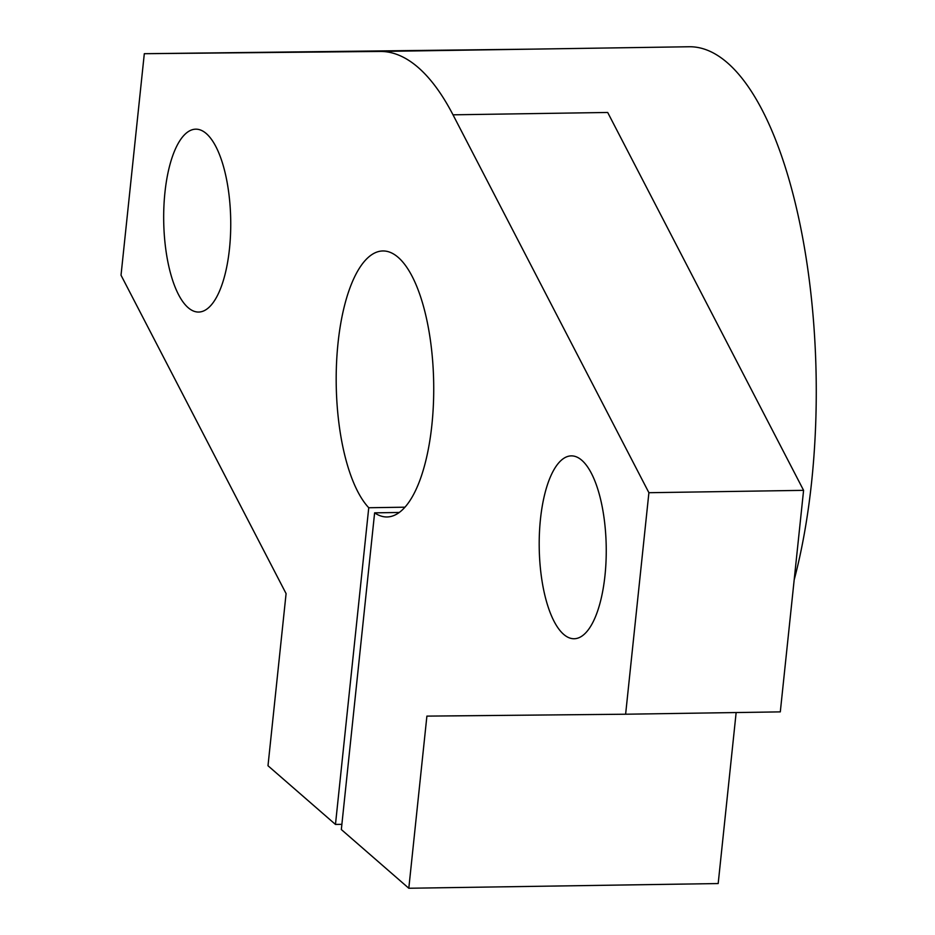 <?xml version="1.0" encoding="UTF-8"?>
<svg xmlns="http://www.w3.org/2000/svg" width="935" height="935" viewBox="0 0 935 935"><rect width="100%" height="100%" fill="white"/><g stroke="black" fill="none" stroke-linecap="round" stroke-linejoin="round"><path stroke-width="1.4" d="M540.453 519.241A91.455 33.52 89.1 0 1 571.332 455.871A91.455 33.52 89.1 0 1 604.992 575.387A91.455 33.52 89.1 0 1 574.113 638.745A91.455 33.52 89.1 0 1 540.453 519.241M164.934 192.54A91.455 33.52 89.1 0 1 195.824 129.17A91.455 33.52 89.1 0 1 229.484 248.687A91.455 33.52 89.1 0 1 198.606 312.056A91.455 33.52 89.1 0 1 164.934 192.54M404.937 507.191L368.752 507.74A133.015 48.749 89.1 0 1 338.026 343.122A133.015 48.749 89.1 0 1 382.941 250.954A133.015 48.749 89.1 0 1 431.9 424.794A133.015 48.749 89.1 0 1 386.985 516.962A133.015 48.749 89.1 0 1 374.619 512.847L341.333 829.544L408.805 888.25L718.185 883.552L736.149 712.54M534.726 49.099L689.282 46.75A332.544 121.877 89.1 0 1 811.685 481.35A332.544 121.877 89.1 0 1 794.177 579.899M368.752 507.74L335.466 824.436L267.994 765.742L286.087 593.608L121.024 275.217L144.306 53.704L380.159 51.448A332.544 121.877 89.1 0 1 453.007 114.818L648.902 492.71L625.62 714.223L426.898 716.116L408.805 888.25M453.007 114.818L607.692 112.469L803.586 490.349L780.304 711.874L625.62 714.223M335.466 824.436L341.883 824.343M144.306 53.704L534.843 49.099L380.159 51.448M803.586 490.349L648.902 492.71M374.619 512.847L399.222 512.474"/></g></svg>
